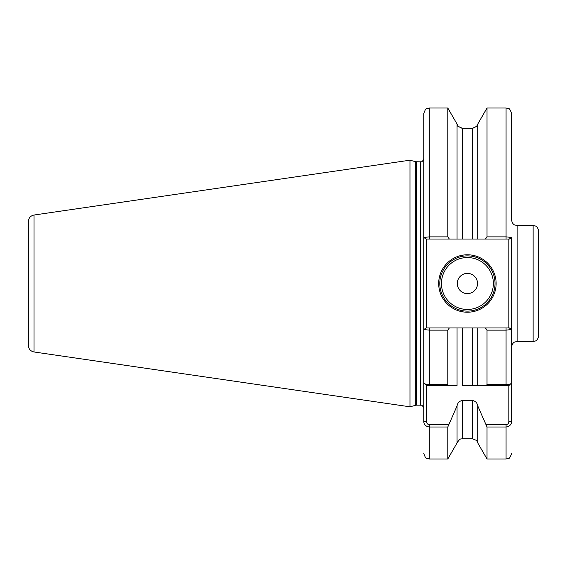 <?xml version="1.0" encoding="UTF-8"?>
<svg xmlns="http://www.w3.org/2000/svg" width="567" height="567" viewBox="0 0 567 567"><rect width="100%" height="100%" fill="white"/><g stroke="black" fill="none" stroke-linecap="round" stroke-linejoin="round"><path stroke-width="0.85" d="M472.417 128.468C478.548 125.477 478.548 125.427 472.417 128.326L462.396 128.326C456.265 125.427 456.265 125.477 462.396 128.468M511.59 156.584L511.59 131.211M496.125 283.5A28.719 28.719 0 0 1 467.406 312.219A28.719 28.719 0 0 1 438.688 283.5A28.719 28.719 0 0 1 467.406 254.781A28.719 28.719 0 0 1 496.125 283.5M439.794 283.5A27.613 27.613 0 0 0 467.406 311.113A27.613 27.613 0 0 0 495.019 283.5A27.613 27.613 0 0 0 467.406 255.887A27.613 27.613 0 0 0 439.794 283.5M477.534 283.5A10.128 10.128 0 0 1 467.406 293.628A10.128 10.128 0 0 1 457.278 283.5A10.128 10.128 0 0 1 467.406 273.372A10.128 10.128 0 0 1 477.534 283.5M538.65 231.031L538.65 335.969C537.367 341.454 535.12 340.824 535.198 341.086L533.129 341.49L533.129 225.51L535.198 225.914C535.12 226.176 537.367 225.546 538.65 231.031M533.129 225.51L517.111 225.51L517.111 341.49L514.836 341.979C514.914 342.036 512.362 342.355 511.59 347.011L511.59 421.359C511.512 424.541 509.669 426.419 506.069 427.008L487.018 427.008L477.761 405.922L477.761 442.955L487.018 458.987L487.018 427.008M34.02 351.979C30.512 351.193 28.619 349.01 28.35 345.423L28.35 221.577C28.619 217.99 30.512 215.807 34.02 215.021L34.02 351.979L409.969 406.808L409.969 160.192L34.02 215.021M477.761 442.955L477.081 441.395C477.506 440.892 475.954 440.035 472.417 438.83L472.417 400.493L462.396 400.493L462.396 438.83C461.552 439.468 460.673 437.107 457.052 442.955L447.795 458.987L447.795 427.008L429.297 427.008C425.704 426.427 423.868 424.541 423.776 421.359L423.776 382.909C423.854 383.809 425.697 384.341 429.297 384.497L447.795 384.497L447.795 330.136L429.297 330.136L423.776 329.533L423.776 382.909L423.776 113.535C425.087 109.778 426.129 108.12 426.908 108.559L429.297 108.014L429.297 236.864L447.795 236.864L447.795 108.014L429.297 108.014M487.018 236.864L487.018 108.014L477.761 124.045L477.761 239.04L485.472 239.04L487.018 236.864L506.069 236.864L506.069 108.014L508.457 108.559C509.286 108.198 510.328 109.856 511.59 113.535L511.59 219.989C512.362 224.645 514.914 224.964 514.836 225.021L517.111 225.51M486.351 424.747L506.069 424.747C507.869 424.392 508.79 423.266 508.826 421.359L508.826 385.673L477.761 385.673L486.351 385.673L487.018 384.497L506.069 384.497C509.662 384.341 511.505 383.816 511.59 382.909L511.59 330.171M485.472 327.96L509.329 327.96L508.826 327.96L508.826 239.04L506.069 239.04L506.069 236.864L511.59 237.467L511.59 329.533L506.069 330.136L487.018 330.136L485.472 327.96L477.761 327.96L477.761 385.673L472.417 385.673L472.417 327.96L462.396 327.96L462.396 385.673L472.417 385.673M416.589 161.85L416.589 405.15L415.731 405.263L415.731 161.737L420.466 161.85C421.075 161.326 422.039 163.168 423.776 158.54L423.776 237.467L429.297 236.864L429.297 239.04L426.037 239.04L426.54 239.04L426.54 327.96L449.34 327.96L447.795 330.136M423.776 330.171L423.776 364.007M447.795 384.497L448.469 385.673L457.052 385.673L457.052 327.96L449.34 327.96M457.052 442.955L457.052 405.922L447.795 427.008M487.018 384.497L487.018 330.136M457.052 327.96L462.396 327.96M423.776 329.533L426.037 327.96L429.297 327.96L429.297 385.673L457.052 385.673M457.052 405.922C457.619 402.825 459.405 401.018 462.396 400.493M472.417 327.96L477.761 327.96L472.417 327.96M472.417 400.493C475.415 401.018 477.194 402.832 477.761 405.922M423.776 382.909L426.54 385.666L426.54 421.359C426.575 423.266 427.497 424.392 429.297 424.747L448.469 424.747M508.826 385.673L511.59 382.909M447.795 236.864L449.34 239.04L457.052 239.04L457.052 124.045L447.795 108.014M462.396 128.326L462.396 239.04L472.417 239.04L472.417 128.326M462.396 239.04L457.052 239.04M477.761 239.04L472.417 239.04M28.35 283.5L28.35 335.969M538.65 323.537L538.65 283.5M511.59 237.467L509.329 239.04L485.472 239.04M449.34 239.04L429.297 239.04M429.297 385.673L426.54 385.673M509.329 327.96L511.59 329.533M426.037 239.04L423.776 237.467M423.776 421.359L426.54 421.359M511.59 421.359L508.826 421.359M441.452 283.5A25.954 25.954 0 0 0 467.406 309.454A25.954 25.954 0 0 0 493.361 283.5A25.954 25.954 0 0 0 467.406 257.546A25.954 25.954 0 0 0 441.452 283.5M420.466 161.85L420.466 405.15C421.075 405.674 422.039 403.832 423.776 408.46M429.297 424.747L429.297 458.987L426.908 458.441C426.129 458.88 425.087 457.222 423.776 453.465M506.069 385.673L506.069 327.96M487.018 458.987L506.069 458.987L506.069 424.747M415.731 161.737L409.969 160.192M447.795 458.987L429.297 458.987M472.417 438.83L462.396 438.83M506.069 458.987L508.457 458.441C509.286 458.802 510.328 457.144 511.59 453.465M506.069 108.014L487.018 108.014M457.838 125.775L457.052 124.045M477.761 124.045L476.975 125.775M416.589 405.15L420.466 405.15M415.731 405.263L409.969 406.808M533.129 341.49L517.111 341.49"/></g></svg>
